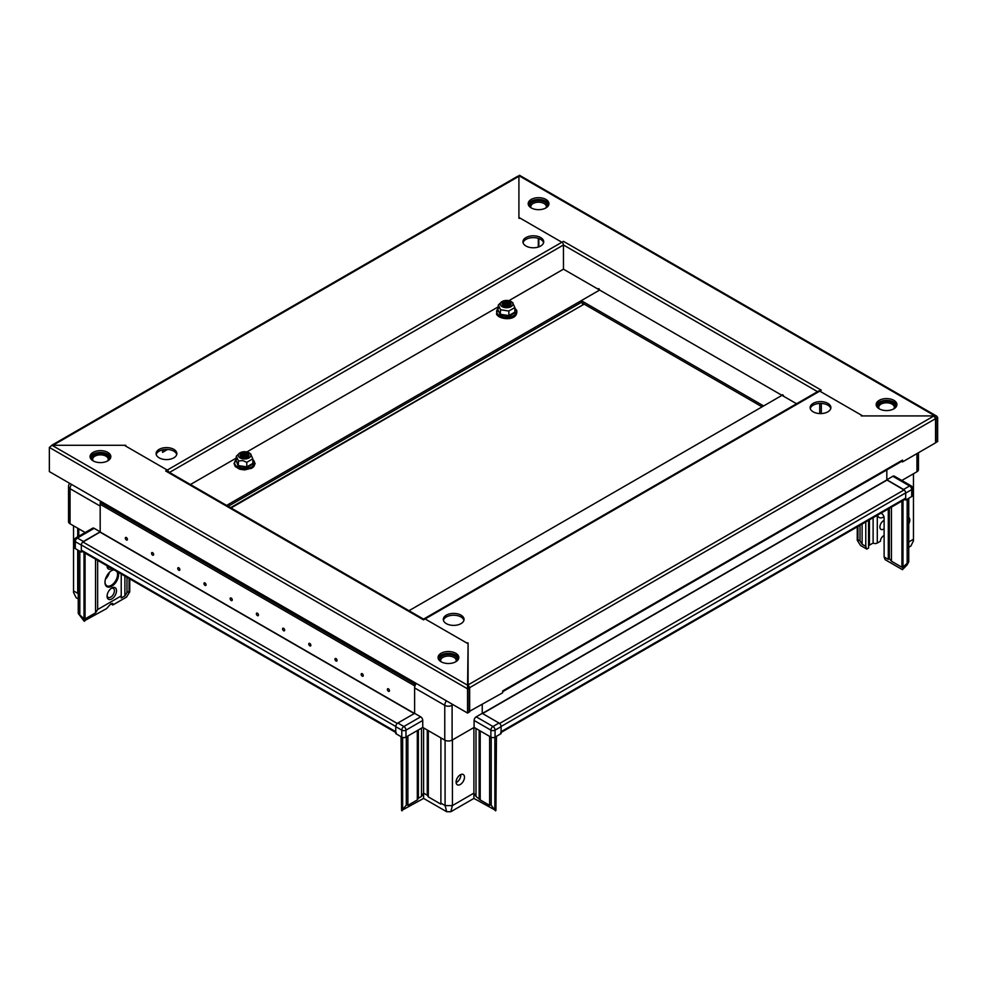 <?xml version="1.0" encoding="UTF-8"?>
<svg xmlns="http://www.w3.org/2000/svg" width="987" height="987" viewBox="0 0 987 987"><rect width="100%" height="100%" fill="white"/><g stroke="black" fill="none" stroke-linecap="round" stroke-linejoin="round"><path stroke-width="1.48" d="M118.317 572.3A9.636 5.564 -60 0 1 111.79 586.229A9.636 5.564 -60 0 1 104.98 582.293A9.636 5.564 -60 0 1 111.79 570.486L111.79 570.486A9.636 5.564 -60 0 1 113.776 569.684M104.992 581.985A8.895 5.132 120 0 0 106.83 585.76A8.895 5.132 120 0 0 111.272 585.316A8.895 5.132 120 0 0 116.824 571.448M114.208 569.943A8.895 5.132 120 0 0 111.531 570.646M78.257 613.458L83.401 618.232L85.067 616.789L85.067 618.911L95.554 612.853L97.651 609.534L121.228 595.914L121.228 598.023L124.893 595.914L126.99 592.582L129.087 591.373L129.741 591.929L126.472 597.123L112.839 604.982L110.84 603.834L106.559 608.609L84.018 621.02L78.257 613.458L78.257 550.314M105.436 579.221A8.895 5.132 120 0 0 109.372 572.411M107.077 565.822A6.675 3.849 120 0 0 107.077 565.946A6.675 3.849 120 0 0 111.79 568.672A6.675 3.849 120 0 0 111.913 568.611M111.79 588.042L111.79 588.042A6.675 3.849 120 0 0 107.077 596.21A6.675 3.849 120 0 0 111.79 598.936A6.675 3.849 120 0 0 116.515 590.757A6.675 3.849 120 0 0 111.79 588.042M107.114 595.543A5.194 2.998 120 0 0 108.151 597.369A5.194 2.998 120 0 0 110.754 597.123A5.194 2.998 120 0 0 114.134 592.545A5.194 2.998 120 0 0 113.345 588.388A5.194 2.998 120 0 0 111.235 588.4M107.78 460.855A10.376 5.996 180 0 1 96.479 462.15A10.376 5.996 180 0 1 90.076 456.623A10.376 5.996 180 0 1 93.111 452.379A10.376 5.996 180 0 1 104.412 451.084A10.376 5.996 180 0 1 110.828 456.623A10.376 5.996 180 0 1 107.78 460.855A7.785 4.491 0 0 0 108.225 459.337A7.785 4.491 0 0 0 105.954 456.167A7.785 4.491 0 0 0 97.466 455.192A7.785 4.491 0 0 0 92.667 459.337A7.785 4.491 0 0 0 93.123 460.867M78.257 598.936L76.159 597.727L73.544 592.471L73.544 525.8M78.775 595.001L77.726 593.347L77.726 550.006M77.726 536.805L77.726 528.218M77.726 593.347L73.544 590.917M82.303 551.511L81.316 552.078L81.316 545.12L75.296 541.641A2.961 1.715 120 0 1 77.393 538.014A2.961 1.715 -120 0 0 75.9 537.866L92.679 528.181A2.961 1.715 60 0 1 94.16 528.329L77.393 538.014L83.414 541.493L100.18 531.808L100.18 506.084L70.052 488.688A5.194 2.998 180 0 1 68.535 486.579L68.535 521.667A5.194 2.998 180 0 0 70.052 523.789L70.052 488.688A5.194 2.998 120 0 1 71.545 484.407M83.414 541.493A2.961 1.715 120 0 0 81.785 543.331M85.166 532.511L70.052 523.789M81.316 552.078L75.296 548.599A2.961 1.715 180 0 1 74.42 547.39L74.42 540.432A2.961 1.715 180 0 0 75.296 541.641L75.296 548.599M94.16 528.329L100.18 531.808M126.99 592.582L126.99 577.321M124.893 595.914L124.893 576.1M121.228 595.914L121.228 573.99M97.651 609.534L97.651 560.369M95.554 612.853L95.554 559.16M85.067 616.789L85.067 553.115M84.018 617.393L84.018 552.51M79.824 614.358L79.824 551.215M107.25 565.921A5.194 2.998 120 0 0 108.151 567.118A5.194 2.998 120 0 0 109.643 567.303M112.839 604.982L112.728 603.415L110.84 603.834M83.401 618.232L84.549 621.317M243.925 457.882A3.627 2.097 180 0 1 245.208 457.882M501.1 732.49L905.19 499.188A2.369 1.369 60 0 0 905.684 498.102L905.684 492.895A2.369 1.369 60 0 0 904.006 489.996L886.819 479.941L482.384 713.441M905.684 492.895L501.1 726.481L501.1 731.688A2.369 1.369 -120 0 1 500.606 732.773M501.1 726.481A2.369 1.369 -120 0 0 500.631 724.877M501.1 726.666L495.067 730.146A2.961 1.715 180 0 1 490.884 730.146L474.105 720.461A2.961 1.715 -60 0 1 476.203 716.833L482.236 713.354L482.236 704.57L482.236 713.354L499.003 723.027A2.961 1.715 60 0 1 501.1 726.666L501.1 733.625L495.067 737.104A2.961 1.715 0 0 1 490.884 737.104L474.105 727.419L452.095 740.127A5.194 2.998 0 0 1 444.767 740.127L422.744 727.419L405.978 737.104A2.961 1.715 0 0 1 401.783 737.104L395.762 733.625L395.762 726.666A2.961 1.715 -60 0 1 397.86 723.027L403.88 726.506L420.659 716.833L414.626 713.354L397.86 723.027M905.215 491.292A2.961 1.715 -120 0 0 903.586 489.453L909.607 485.974L892.84 476.289L886.819 479.768L886.819 469.923L886.819 479.941M388.422 688.84A1.48 0.851 -120 0 0 387.373 689.444A1.48 0.851 -120 0 0 388.422 691.258A1.48 0.851 -120 0 0 389.47 690.653A1.48 0.851 -120 0 0 388.422 688.84M362.217 673.714A1.48 0.851 -120 0 0 361.168 674.318A1.48 0.851 -120 0 0 362.217 676.132A1.48 0.851 -120 0 0 363.265 675.527A1.48 0.851 -120 0 0 362.217 673.714M336.012 658.588A1.48 0.851 -120 0 0 334.963 659.193A1.48 0.851 -120 0 0 336.012 661.006A1.48 0.851 -120 0 0 337.06 660.402A1.48 0.851 -120 0 0 336.012 658.588M309.819 643.45A1.48 0.851 -120 0 0 308.771 644.055A1.48 0.851 -120 0 0 309.819 645.88A1.48 0.851 -120 0 0 310.856 645.276A1.48 0.851 -120 0 0 309.819 643.45M283.614 628.324A1.48 0.851 -120 0 0 282.566 628.929A1.48 0.851 -120 0 0 283.614 630.742A1.48 0.851 -120 0 0 284.663 630.138A1.48 0.851 -120 0 0 283.614 628.324M257.41 613.198A1.48 0.851 -120 0 0 256.361 613.803A1.48 0.851 -120 0 0 257.41 615.617A1.48 0.851 -120 0 0 258.458 615.012A1.48 0.851 -120 0 0 257.41 613.198M231.205 598.073A1.48 0.851 -120 0 0 230.156 598.677A1.48 0.851 -120 0 0 231.205 600.491A1.48 0.851 -120 0 0 232.253 599.886A1.48 0.851 -120 0 0 231.205 598.073M205 582.947A1.48 0.851 -120 0 0 203.951 583.551A1.48 0.851 -120 0 0 205 585.365A1.48 0.851 -120 0 0 206.049 584.76A1.48 0.851 -120 0 0 205 582.947M178.795 567.809A1.48 0.851 -120 0 0 177.746 568.413A1.48 0.851 -120 0 0 178.795 570.239A1.48 0.851 -120 0 0 179.844 569.622A1.48 0.851 -120 0 0 178.795 567.809M152.59 552.683A1.48 0.851 -120 0 0 151.542 553.288A1.48 0.851 -120 0 0 152.59 555.101A1.48 0.851 -120 0 0 153.639 554.497A1.48 0.851 -120 0 0 152.59 552.683M126.385 537.557A1.48 0.851 -120 0 0 125.337 538.162A1.48 0.851 -120 0 0 126.385 539.975A1.48 0.851 -120 0 0 127.434 539.371A1.48 0.851 -120 0 0 126.385 537.557M414.466 713.441L100.18 531.993L82.994 542.036A2.369 1.369 -60 0 0 81.316 544.935L81.316 550.141A2.369 1.369 -60 0 0 81.81 551.227L395.762 732.49M396.256 732.773A2.369 1.369 120 0 1 395.762 731.688L395.762 726.481L81.316 544.935M396.219 724.877A2.369 1.369 120 0 0 395.762 726.481M415.934 683.238L414.626 684.003L100.18 502.457L101.501 501.704M453.144 704.73L452.095 705.335A5.194 2.998 180 0 1 444.767 705.335L414.626 687.939L414.626 713.354L414.626 685.829L100.18 504.271L414.626 685.829L414.626 684.003M100.18 531.993L100.18 502.457M90.187 457.524A10.376 5.996 180 0 1 93.111 454.193A10.376 5.996 180 0 1 103.672 452.737A10.376 5.996 180 0 1 110.704 457.524M438.179 658.428A10.376 5.996 180 0 1 441.09 655.109A10.376 5.996 180 0 1 451.664 653.653A10.376 5.996 180 0 1 458.684 658.428M455.772 661.759A10.376 5.996 180 0 1 444.458 663.054A10.376 5.996 180 0 1 438.055 657.527A10.376 5.996 180 0 1 441.09 653.283A10.376 5.996 180 0 1 452.404 651.988A10.376 5.996 180 0 1 458.807 657.527A10.376 5.996 180 0 1 455.772 661.759M167.272 470.083L165.68 470.996L423.522 619.861L425.113 618.948L466.617 642.907L468.085 642.907L468.085 684.892L933.961 415.922L861.244 415.922L861.244 415.071L819.741 391.123L425.113 618.948L468.085 643.758L467.554 688.852L469.133 687.939L468.085 687.31L468.085 685.496L51.99 445.273L124.288 445.273L167.272 470.083L167.272 471.157M165.68 470.996A2.233 1.295 -60 0 1 166.803 470.885L424.176 619.478M468.085 687.31L469.133 687.939L469.133 712.133L467.554 713.046L467.554 688.852L49.35 447.407L51.99 445.273M49.35 447.407L49.35 471.601L467.554 713.046M525.997 246.034A10.376 5.996 -0 0 0 537.298 247.33A10.376 5.996 -0 0 0 543.701 241.79A10.376 5.996 -0 0 0 540.666 237.559A10.376 5.996 -0 0 0 529.353 236.263A10.376 5.996 -0 0 0 522.95 241.79A10.376 5.996 -0 0 0 525.997 246.034M543.59 242.703A10.376 5.996 -0 0 0 540.666 239.372A10.376 5.996 -0 0 0 530.093 237.916A10.376 5.996 -0 0 0 523.073 242.703M173.811 449.356A10.376 5.996 -0 0 0 162.51 448.061A10.376 5.996 -0 0 0 156.106 453.588A10.376 5.996 -0 0 0 159.141 457.832A10.376 5.996 -0 0 0 170.455 459.128A10.376 5.996 -0 0 0 176.858 453.588A10.376 5.996 -0 0 0 173.811 449.356M53.039 445.273L125.756 445.273L125.756 446.124L167.259 470.071L561.887 242.247L520.383 218.287L518.915 218.287L518.915 176.303L53.039 445.273M176.735 454.501A10.376 5.996 -0 0 0 173.811 451.17A10.376 5.996 -0 0 0 163.25 449.714A10.376 5.996 -0 0 0 156.217 454.501M518.915 218.287L518.915 217.436L561.887 242.247A2.233 1.295 60 0 1 563.466 244.986L817.507 391.654M508.922 300.677L563.478 269.18L563.466 244.986L169.493 472.44M168.691 471.983A2.233 1.295 -120 0 0 167.259 470.071M563.478 269.18L599.627 290.055L226.603 505.418M762.087 406.841L581.281 302.454L228.182 506.319M517.348 177.204L518.915 176.303M510.18 305.057A3.701 2.134 180 0 1 510.18 305.069A3.701 2.134 180 0 0 506.602 303.478A3.701 2.134 180 0 0 503.025 305.069A3.701 2.134 180 0 1 502.901 304.514A3.701 2.134 180 0 1 506.121 302.392A3.701 2.134 180 0 1 510.18 303.959A3.701 2.134 180 0 1 510.304 304.514A3.701 2.134 180 0 1 507.997 306.501M502.901 304.638A3.701 2.134 180 0 1 506.22 302.639A3.701 2.134 180 0 1 510.18 304.218A3.701 2.134 180 0 1 510.304 304.638M505.208 306.501A3.701 2.134 180 0 1 503.025 305.069M502.334 304.736A4.417 2.554 0 0 0 507.75 306.538A4.417 2.554 0 0 0 510.871 303.416A4.417 2.554 0 0 0 505.455 301.615A4.417 2.554 0 0 0 502.334 304.736A4.441 2.566 0 0 0 507.75 306.538A4.441 2.566 0 0 0 510.896 303.404A4.441 2.566 0 0 0 505.455 301.578A4.441 2.566 0 0 0 502.309 304.724M512.685 303.12A6.304 3.64 0 0 0 511.673 301.911A6.304 3.64 0 0 0 501.532 301.911A6.304 3.64 0 0 0 500.52 305.008A6.304 3.64 0 0 0 508.231 307.574A6.304 3.64 0 0 0 512.685 303.12M514.869 311.547L515.288 312.62L508.934 316.284L500.249 314.952L497.917 309.93L500.545 314.31L508.811 315.593L514.869 312.102L514.869 307.537L512.648 302.762M500.249 314.952L500.545 309.758L498.336 304.983L501.532 301.911M504.234 306.167A3.701 2.134 180 0 1 508.971 306.167M504.517 306.291A3.701 2.134 180 0 1 508.687 306.291M503.419 305.612A3.701 2.134 180 0 1 509.785 305.612M503.555 305.736A3.701 2.134 180 0 1 509.65 305.736M503.086 305.193A3.701 2.134 180 0 1 506.602 303.725A3.701 2.134 180 0 1 510.119 305.193M497.917 309.93L498.336 304.983M508.934 316.284L508.811 311.028L500.545 309.758M514.869 307.537L508.811 311.028M547.217 206.974A8.895 5.132 0 0 0 542.912 201.311A8.895 5.132 0 0 0 532.277 202.162A8.895 5.132 0 0 0 529.92 206.974M546.119 207.776A7.785 4.491 0 0 0 546.354 206.69A7.785 4.491 0 0 0 541.542 202.545A7.785 4.491 0 0 0 533.066 203.519A7.785 4.491 0 0 0 530.784 206.69A7.785 4.491 0 0 0 531.018 207.776M461.003 615.16A10.376 5.996 0 0 0 449.702 613.865A10.376 5.996 0 0 0 443.299 619.404A10.376 5.996 0 0 0 446.334 623.636A10.376 5.996 0 0 0 457.647 624.931A10.376 5.996 0 0 0 464.05 619.404A10.376 5.996 0 0 0 461.003 615.16M463.927 620.305A10.376 5.996 0 0 0 461.003 616.986A10.376 5.996 0 0 0 450.442 615.518A10.376 5.996 0 0 0 443.41 620.305M813.189 411.838A10.376 5.996 0 0 0 824.49 413.134A10.376 5.996 0 0 0 830.894 407.606A10.376 5.996 0 0 0 827.859 403.362A10.376 5.996 0 0 0 816.545 402.067A10.376 5.996 0 0 0 810.142 407.606A10.376 5.996 0 0 0 813.189 411.838M830.783 408.507A10.376 5.996 0 0 0 827.859 405.176A10.376 5.996 0 0 0 817.285 403.72A10.376 5.996 0 0 0 810.265 408.507M468.085 686.545L468.603 687.618M425.113 618.948A2.233 1.295 -120 0 0 424.003 618.837A2.233 1.295 -120 0 0 423.682 619.194M819.728 403.449L819.728 413.578L819.728 403.449M424.003 618.837L818.63 391.012A2.233 1.295 60 0 1 819.741 391.123M408.988 610.706L782 395.343L796.558 403.745M933.961 415.922L935.553 418.661L935.553 442.855L902.537 461.916L902.537 460.09A2.233 1.295 60 0 1 902.069 461.114L502.667 691.702M468.097 686.742L469.652 687.643L468.085 684.892M902.537 460.09L502.667 690.949L502.667 692.775L469.133 711.528M935.553 418.661L469.652 687.643L469.652 711.837M901.612 461.373L902.537 461.916M883.957 516.806A8.895 5.132 -60 0 1 883.587 517.028A8.895 5.132 -60 0 1 879.146 517.472A8.895 5.132 -60 0 1 877.517 515.165M884.118 528.785A5.194 2.998 -60 0 1 883.587 529.131A5.194 2.998 -60 0 1 880.996 529.39A5.194 2.998 -60 0 1 880.194 525.232A5.194 2.998 -60 0 1 883.587 520.655A5.194 2.998 -60 0 1 884.118 520.396M893.877 408.815A7.785 4.491 0 0 0 894.333 407.298A7.785 4.491 0 0 0 892.051 404.127A7.785 4.491 0 0 0 883.575 403.152A7.785 4.491 0 0 0 878.775 407.298A7.785 4.491 0 0 0 879.232 408.815M881.033 513.129L881.49 513.4A3.701 2.134 60 0 1 884.118 517.941L884.118 556.976L885.166 559.691L902.451 569.672L903.598 566.587L908.743 561.813L907.09 564.946L902.451 569.672M908.743 547.291L910.841 546.082L913.456 540.827L913.456 473.76M860.01 525.269L860.01 540.938L857.913 539.729L857.259 540.284L860.528 545.466L866.82 549.105L868.572 548.093L868.572 520.334M868.572 545.873A4.441 2.566 180 0 1 869.436 545.169L873.113 543.047A2.961 1.715 0 0 0 877.295 543.047L880.441 541.234A4.441 2.566 -60 0 1 883.587 535.793M884.118 556.976L888.3 559.395L888.3 508.934M860.01 540.938L862.107 544.269L862.107 524.06M862.107 544.269L865.772 546.379L865.772 521.95M911.704 496.56L911.704 489.601A2.961 1.715 180 0 0 912.58 488.392L912.58 495.351A2.961 1.715 180 0 1 911.704 496.56L905.684 500.039L905.684 493.081L911.704 489.601A2.961 1.715 -120 0 0 909.607 485.974A2.961 1.715 120 0 1 911.1 485.826L894.321 476.141A2.961 1.715 -60 0 0 892.84 476.289M886.819 479.768L903.586 489.453M905.684 500.039L904.697 499.471M918.465 452.712L918.465 469.627A5.194 2.998 180 0 1 916.948 471.749L901.834 480.472M908.743 523.863A5.934 3.417 120 0 0 908.743 517.459M908.743 541.999L913.456 539.272M908.743 561.813L908.743 498.275M907.176 562.713L907.176 499.175M888.3 557.273L891.446 561.208L901.933 567.254L901.933 565.144L902.982 565.748L902.982 500.458M902.982 565.748L903.598 566.587M901.933 565.144L901.933 501.063M891.446 561.208L891.446 507.121M889.349 557.877L889.349 508.33M873.113 543.047L873.113 517.706M866.82 549.105L865.772 546.379M876.296 405.484A10.376 5.996 180 0 1 879.22 402.153A10.376 5.996 180 0 1 889.78 400.697A10.376 5.996 180 0 1 896.813 405.484M879.22 400.34A10.376 5.996 180 0 1 890.521 399.044A10.376 5.996 180 0 1 896.924 404.571A10.376 5.996 180 0 1 893.889 408.815A10.376 5.996 180 0 1 882.588 410.111A10.376 5.996 180 0 1 876.172 404.571A10.376 5.996 180 0 1 879.22 400.34M528.316 204.58A10.376 5.996 180 0 1 531.228 201.249A10.376 5.996 180 0 1 541.801 199.793A10.376 5.996 180 0 1 548.821 204.58M531.228 199.436A10.376 5.996 180 0 1 542.542 198.14A10.376 5.996 180 0 1 548.945 203.667A10.376 5.996 180 0 1 545.91 207.912A10.376 5.996 180 0 1 534.596 209.207A10.376 5.996 180 0 1 528.193 203.667A10.376 5.996 180 0 1 531.228 199.436M561.887 242.247L563.478 241.334L821.32 390.198L819.728 391.111L862.712 415.922L935.01 415.922L519.446 175.994M518.915 217.436L518.915 175.698M562.319 242.568A2.233 1.295 -60 0 1 563.478 241.334M935.01 416.97L935.01 415.922L936.663 416.119L937.65 417.452L937.65 441.645L935.553 442.25M935.466 417.994L937.65 417.452M936.083 418.352L936.083 442.546M783.579 396.256L783.579 396.243A1.11 0.642 -120 0 0 782 395.331L763.654 405.941L581.281 300.64L599.615 290.055A1.11 0.642 -120 0 0 598.048 289.129L598.838 288.685M821.307 413.578L821.307 403.449M599.627 290.042L781.988 395.355L599.627 290.042M581.281 302.454L581.281 300.64M538.31 238.348L538.31 247.046M162.547 450.541L164.249 449.554M162.547 449.862L162.547 452.354L167.58 449.455M538.828 238.533L538.828 246.873M460.781 774.561A5.934 3.417 -60 0 1 460.806 775.116A5.934 3.417 -60 0 1 456.117 782.629M464.482 777.225A5.934 3.417 -60 0 1 461.891 783.197A5.934 3.417 -60 0 1 457.314 784.788A5.934 3.417 -60 0 1 456.093 782.074L456.093 782.074A5.934 3.417 -60 0 1 458.684 776.103A5.934 3.417 -60 0 1 463.248 774.511A5.934 3.417 -60 0 1 464.482 777.225M457.08 660.834A8.895 5.132 0 0 0 452.774 655.158A8.895 5.132 0 0 0 442.139 656.01A8.895 5.132 0 0 0 439.783 660.834M455.982 661.635A7.785 4.491 0 0 0 456.216 660.55A7.785 4.491 0 0 0 451.404 656.404A7.785 4.491 0 0 0 442.929 657.379A7.785 4.491 0 0 0 440.646 660.55A7.785 4.491 0 0 0 440.881 661.635M496.449 736.302L495.918 810.512L473.908 798.409L450.849 811.721L446.655 811.721L423.596 798.409L401.586 810.512L401.067 736.684M495.4 810.808L491.205 805.219L489.638 804.319L489.638 805.367L480.2 799.926L476.005 796.447L473.908 793.116L452.367 805.614L445.137 805.614L440.893 803.11L440.893 804.158L428.321 796.904L427.272 795.238L423.596 793.116L421.498 796.447L418.365 798.261L418.365 729.948M418.365 798.261L417.316 799.926L407.878 805.367L407.878 736.006M407.878 804.319L407.878 805.367L407.878 804.319L406.311 805.219L406.311 736.919M406.311 805.219L402.634 809.451L402.634 737.449M402.634 809.451L402.116 810.808M494.869 809.451L494.869 737.203M491.205 805.219L491.205 737.264M489.638 804.319L489.638 736.376M479.151 798.261L479.151 730.331M452.428 805.528L452.428 739.942M445.088 805.528L445.088 740.299M440.893 803.11L440.893 737.894M427.272 795.238L427.272 730.022M414.626 687.939A5.194 2.998 -60 0 1 416.28 683.436M420.659 716.833A2.961 1.715 60 0 1 422.744 720.461L422.744 727.419M474.105 720.461L474.105 727.419M473.908 727.53L473.908 798.409M445.137 805.614L446.655 811.721M452.367 805.614L450.849 811.721M423.596 727.912L423.596 798.409M505.961 306.599A3.627 2.097 180 0 1 507.244 306.599M231.057 507.984L582.589 305.032A7.415 4.281 180 0 1 584.403 304.267M242.481 457.573A3.701 2.134 180 0 1 245.529 457.277A3.701 2.134 180 0 1 246.651 457.573M242.197 457.45A3.701 2.134 180 0 1 245.529 457.03A3.701 2.134 180 0 1 246.935 457.45M241.519 457.018A3.701 2.134 180 0 1 245.529 456.179A3.701 2.134 180 0 1 247.614 457.018M241.383 456.895A3.701 2.134 180 0 1 245.529 455.932A3.701 2.134 180 0 1 247.749 456.895M241.05 456.475A3.701 2.134 180 0 1 245.529 455.081A3.701 2.134 180 0 1 248.082 456.475M240.988 456.352A3.701 2.134 180 0 1 245.529 454.834A3.701 2.134 180 0 1 248.144 456.352M240.865 455.932A3.701 2.134 180 0 1 245.529 453.983A3.701 2.134 180 0 1 248.268 455.932M243.172 457.783A3.701 2.134 180 0 1 240.865 455.797A3.701 2.134 180 0 1 245.529 453.736A3.701 2.134 180 0 1 248.268 455.797A3.701 2.134 180 0 1 245.96 457.783M243.419 457.832A4.417 2.554 0 0 0 248.835 456.019A4.417 2.554 0 0 0 245.714 452.897A4.417 2.554 0 0 0 240.297 454.699A4.417 2.554 0 0 0 243.419 457.832A4.441 2.566 0 0 0 248.86 456.006A4.441 2.566 0 0 0 245.714 452.873A4.441 2.566 0 0 0 240.273 454.686A4.441 2.566 0 0 0 243.419 457.832M246.195 451.836A6.304 3.64 0 0 0 239.496 453.193A6.304 3.64 0 0 0 242.938 458.856A6.304 3.64 0 0 0 249.773 457.4A6.304 3.64 0 0 0 249.637 453.193A6.304 3.64 0 0 0 246.195 451.836M252.832 462.829L253.252 463.902L246.898 467.579L238.212 466.234L236.3 460.83L238.521 465.605L246.787 466.876L246.787 462.323L242.654 460.559L238.521 461.04L236.3 456.265L239.496 453.193M235.881 461.213L236.3 456.265M238.212 466.234L238.521 461.04M246.898 467.579L246.787 466.876L252.832 463.384L252.832 458.819L246.787 462.323M250.624 454.057L252.832 458.819M91.483 459.634A9.204 5.317 180 0 1 95.973 453.786A9.204 5.317 180 0 1 106.954 454.674A9.204 5.317 180 0 1 109.409 459.634M108.607 460.324A8.673 5.009 0 0 0 106.584 455.069A8.673 5.009 0 0 0 95.788 454.39A8.673 5.009 0 0 0 92.297 460.324M78.775 536.2L78.775 528.835M129.087 591.373L129.087 578.53M482.594 713.564L886.918 480.126M904.006 489.996L499.595 723.471M905.684 498.102L501.1 731.688M100.082 532.166L414.256 713.564M397.267 723.471L82.994 542.036M395.762 731.688L81.316 550.141M563.466 269.167L508.885 300.677M498.336 306.772L246.849 451.96L498.336 306.784M236.3 458.054L190.442 484.531L236.3 458.079M498.336 308.351A9.969 5.762 0 0 0 496.967 313.052A9.969 5.762 0 0 0 509.181 317.123A9.969 5.762 0 0 0 516.238 310.078A9.969 5.762 0 0 0 514.869 308.351M877.591 407.594A9.204 5.317 180 0 1 882.082 401.746A9.204 5.317 180 0 1 893.062 402.634A9.204 5.317 180 0 1 895.517 407.594M894.703 408.285A8.673 5.009 0 0 0 892.692 403.029A8.673 5.009 0 0 0 881.897 402.338A8.673 5.009 0 0 0 878.393 408.285M877.295 543.047L877.295 515.288M869.436 545.169L869.436 519.828M916.948 471.749L916.948 453.588M857.913 539.729L857.913 526.478M782 395.331L782.79 394.886M421.498 796.447L421.498 728.135M417.316 799.926L417.316 730.565M480.2 799.926L480.2 730.935M476.005 796.447L476.005 728.517M428.321 796.904L428.321 730.627M422.744 720.461L405.978 730.146L405.978 737.104M446.408 700.844A5.194 2.998 -60 0 0 444.767 705.335L444.767 740.127M451.947 704.027A5.194 2.998 -120 0 1 452.095 705.335L452.095 740.127M476.203 716.833L492.982 726.506A2.961 1.715 -60 0 0 490.884 730.146L490.884 737.104M499.003 723.027L492.982 726.506A2.961 1.715 -120 0 1 495.067 730.146L495.067 737.104M395.762 726.666L401.783 730.146A2.961 1.715 -60 0 1 403.88 726.506A2.961 1.715 -120 0 1 405.978 730.146A2.961 1.715 180 0 1 401.783 730.146L401.783 737.104M582.416 303.108A4.441 2.566 60 0 1 582.589 304.428A7.415 4.281 180 0 1 583.749 303.885M230.539 507.688L582.589 305.032M236.3 459.634A9.969 5.762 0 0 0 241.988 468.418A9.969 5.762 0 0 0 252.684 466.197A9.969 5.762 0 0 0 252.832 459.634M129.741 591.929L129.741 578.9M69.67 483.334A5.194 5.194 0 0 0 68.535 486.579M75.9 537.866A2.961 2.961 0 0 0 74.42 540.432M51.916 445.162L517.805 176.192M511.673 301.911L513.006 302.947M514.869 308.191L516.719 310.411C518.397 321.577 498.941 320.035 496.486 314.014L498.336 308.191M857.259 540.284L857.259 526.861M912.58 488.392A2.961 2.961 0 0 0 911.1 485.826M518.533 176.525L519.063 176.044L518.915 176.747M519.507 175.279L936.663 416.119M252.832 459.486L255.09 463.52L253.869 466.543L251.784 468.208L244.455 469.923L239.693 469.207L235.264 466.543L234.042 463.52L236.3 459.486M249.637 453.193L250.969 454.242"/></g></svg>
